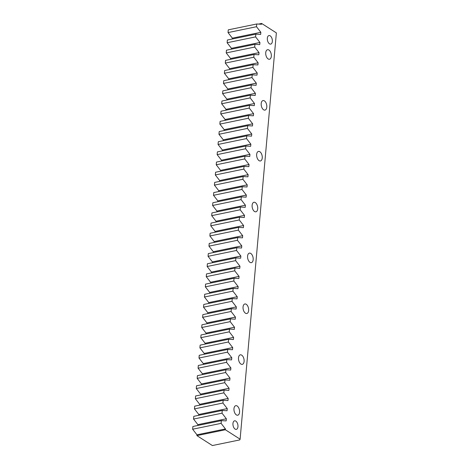 <?xml version="1.0" encoding="UTF-8"?>
<svg xmlns="http://www.w3.org/2000/svg" width="469" height="469" viewBox="0 0 469 469"><rect width="100%" height="100%" fill="white"/><g stroke="black" fill="none" stroke-linecap="round" stroke-linejoin="round"><path stroke-width="0.7" d="M232.952 423.495A4.356 2.421 -101.6 0 1 234.576 420.828A4.356 2.421 -101.6 0 1 237.959 426.702A4.356 2.421 -101.6 0 1 236.335 429.364A4.356 2.421 -101.6 0 1 232.952 423.495M267.336 38.229A4.356 2.421 -101.6 0 1 268.96 35.562A4.356 2.421 -101.6 0 1 272.342 41.436A4.356 2.421 -101.6 0 1 270.719 44.104A4.356 2.421 -101.6 0 1 267.336 38.229M265.735 52.692A4.866 2.703 -101.6 0 1 267.553 49.714A4.866 2.703 -101.6 0 1 271.328 56.274A4.866 2.703 -101.6 0 1 269.511 59.246A4.866 2.703 -101.6 0 1 265.735 52.692M261.198 103.543A4.866 2.703 -101.6 0 1 263.009 100.565A4.866 2.703 -101.6 0 1 266.791 107.125A4.866 2.703 -101.6 0 1 264.973 110.098A4.866 2.703 -101.6 0 1 261.198 103.543M256.66 154.395A4.866 2.703 -101.6 0 1 258.472 151.417A4.866 2.703 -101.6 0 1 262.247 157.977A4.866 2.703 -101.6 0 1 260.436 160.955A4.866 2.703 -101.6 0 1 256.66 154.395M252.123 205.246A4.866 2.703 -101.6 0 1 253.934 202.268A4.866 2.703 -101.6 0 1 257.71 208.828A4.866 2.703 -101.6 0 1 255.898 211.806A4.866 2.703 -101.6 0 1 252.123 205.246M247.585 256.097A4.866 2.703 -101.6 0 1 249.397 253.125A4.866 2.703 -101.6 0 1 253.172 259.679A4.866 2.703 -101.6 0 1 251.361 262.658A4.866 2.703 -101.6 0 1 247.585 256.097M243.048 306.955A4.866 2.703 -101.6 0 1 244.859 303.976A4.866 2.703 -101.6 0 1 248.634 310.531A4.866 2.703 -101.6 0 1 246.823 313.509A4.866 2.703 -101.6 0 1 243.048 306.955M238.504 357.806A4.866 2.703 -101.6 0 1 240.321 354.828A4.866 2.703 -101.6 0 1 244.097 361.388A4.866 2.703 -101.6 0 1 242.285 364.36A4.866 2.703 -101.6 0 1 238.504 357.806M233.967 408.657A4.866 2.703 -101.6 0 1 235.784 405.679A4.866 2.703 -101.6 0 1 239.559 412.239A4.866 2.703 -101.6 0 1 237.742 415.212A4.866 2.703 -101.6 0 1 233.967 408.657M221.35 420.634L192.876 426.497L192.63 429.223L196.968 434.804L196.898 435.619L212.393 445.55L239.788 439.91L240.105 439.201L225.372 429.756L225.442 428.942L221.104 423.36L221.35 420.634L226.158 420.91L226.351 418.77L222.013 413.189L222.259 410.463L227.066 410.744L227.26 408.605L222.922 403.023L223.162 400.291L227.975 400.573L228.169 398.433L223.83 392.852L224.071 390.12L228.884 390.401L229.071 388.262L224.739 382.681L224.979 379.949L229.792 380.23L229.98 378.09L225.642 372.509L225.888 369.783L230.695 370.059L230.889 367.919L226.55 362.338L226.797 359.612L231.604 359.887L231.797 357.747L227.459 352.166L227.705 349.44L232.513 349.722L232.706 347.582L228.368 342.001L228.608 339.269L233.421 339.55L233.609 337.41L229.277 331.829L229.517 329.097L234.33 329.379L234.518 327.239L230.185 321.658L230.426 318.926L235.239 319.207L235.426 317.067L231.088 311.486L231.334 308.76L236.142 309.036L236.335 306.896L231.997 301.315L232.243 298.589L237.05 298.864L237.244 296.725L232.905 291.143L233.152 288.417L237.959 288.699L238.152 286.559L233.814 280.978L234.054 278.246L238.868 278.527L239.055 276.388L234.723 270.806L234.963 268.075L239.776 268.356L239.964 266.216L235.631 260.635L235.872 257.903L240.685 258.185L240.873 256.045L236.534 250.464L236.781 247.738L241.588 248.013L241.781 245.873L237.443 240.292L237.689 237.566L242.496 237.842L242.69 235.702L238.352 230.121L238.598 227.395L243.405 227.676L243.599 225.536L239.26 219.949L239.501 217.223L244.314 217.505L244.501 215.365L240.169 209.784L240.409 207.052L245.223 207.333L245.41 205.193L241.078 199.612L241.318 196.88L246.131 197.162L246.319 195.022L241.981 189.441L242.227 186.715L247.034 186.99L247.227 184.85L242.889 179.269L243.135 176.543L247.943 176.819L248.136 174.679L243.798 169.098L244.044 166.372L248.851 166.647L249.045 164.513L244.707 158.927L244.947 156.2L249.76 156.482L249.948 154.342L245.615 148.761L245.856 146.029L250.669 146.31L250.856 144.171L246.524 138.59L246.764 135.858L251.577 136.139L251.765 133.999L247.427 128.418L247.673 125.692L252.48 125.968L252.674 123.828L248.336 118.247L248.582 115.521L253.389 115.796L253.582 113.656L249.244 108.075L249.49 105.349L254.298 105.625L254.491 103.491L250.153 97.904L250.393 95.178L255.206 95.459L255.394 93.319L251.062 87.738L251.302 85.006L256.115 85.288L256.303 83.148L251.97 77.567L252.211 74.835L257.024 75.116L257.211 72.976L252.873 67.395L253.119 64.669L257.927 64.945L258.12 62.805L253.782 57.224L254.028 54.498L258.835 54.773L259.029 52.634L254.69 47.052L254.937 44.326L259.744 44.602L259.937 42.468L255.599 36.881L255.84 34.155L260.653 34.436L260.84 32.297L256.508 26.715L256.748 23.983L261.561 24.265L261.632 23.45L258.53 24.089M240.105 439.201L276.37 32.894L261.632 23.45M222.259 410.463L193.785 416.325L193.539 419.052L197.877 424.633L197.801 425.483M223.162 400.291L194.694 406.154L194.447 408.886L198.786 414.467L198.709 415.311M224.071 390.12L195.596 395.983L195.356 398.714L199.694 404.296L199.618 405.14M224.979 379.949L196.505 385.811L196.265 388.543L200.597 394.124L200.521 394.968M225.888 369.783L197.414 375.646L197.168 378.372L201.506 383.953L201.43 384.797M226.797 359.612L198.323 365.474L198.076 368.2L202.415 373.781L202.338 374.631M227.705 349.44L199.231 355.303L198.985 358.029L203.323 363.61L203.247 364.46M228.608 339.269L200.134 345.131L199.894 347.863L204.232 353.444L204.156 354.288M229.517 329.097L201.043 334.96L200.802 337.692L205.141 343.273L205.064 344.117M230.426 318.926L201.951 324.788L201.711 327.52L206.043 333.101L205.967 333.946M231.334 308.76L202.86 314.623L202.614 317.349L206.952 322.93L206.876 323.774M232.243 298.589L203.769 304.451L203.523 307.177L207.861 312.759L207.785 313.609M233.152 288.417L204.677 294.28L204.431 297.006L208.769 302.587L208.693 303.437M234.054 278.246L205.58 284.108L205.34 286.84L209.678 292.422L209.602 293.266M234.963 268.075L206.489 273.937L206.249 276.669L210.581 282.25L210.511 283.094M235.872 257.903L207.398 263.766L207.157 266.498L211.49 272.079L211.413 272.923M236.781 247.738L208.306 253.6L208.06 256.326L212.398 261.907L212.322 262.751M237.689 237.566L209.215 243.429L208.969 246.155L213.307 251.736L213.231 252.586M238.598 227.395L210.124 233.257L209.878 235.983L214.216 241.564L214.14 242.414M239.501 217.223L211.027 223.086L210.786 225.812L215.124 231.399L215.048 232.243M240.409 207.052L211.935 212.914L211.695 215.646L216.027 221.227L215.957 222.072M241.318 196.88L212.844 202.743L212.604 205.475L216.936 211.056L216.86 211.9M242.227 186.715L213.753 192.577L213.506 195.303L217.845 200.884L217.768 201.729M243.135 176.543L214.661 182.406L214.415 185.132L218.753 190.713L218.677 191.563M244.044 166.372L215.57 172.234L215.324 174.96L219.662 180.542L219.586 181.392M244.947 156.2L216.473 162.063L216.232 164.789L220.571 170.376L220.494 171.22M245.856 146.029L217.382 151.892L217.141 154.623L221.474 160.205L221.403 161.049M246.764 135.858L218.29 141.72L218.05 144.452L222.382 150.033L222.306 150.877M247.673 125.692L219.199 131.555L218.953 134.281L223.291 139.862L223.215 140.706M248.582 115.521L220.108 121.383L219.861 124.109L224.2 129.69L224.123 130.54M249.49 105.349L221.016 111.212L220.77 113.938L225.108 119.519L225.032 120.369M250.393 95.178L221.919 101.04L221.679 103.766L226.017 109.353L225.941 110.197M251.302 85.006L222.828 90.869L222.587 93.601L226.92 99.182L226.849 100.026M252.211 74.835L223.736 80.697L223.496 83.429L227.828 89.01L227.752 89.855M253.119 64.669L224.645 70.532L224.399 73.258L228.737 78.839L228.661 79.683M254.028 54.498L225.554 60.36L225.308 63.086L229.646 68.667L229.57 69.518M254.937 44.326L226.463 50.189L226.216 52.915L230.555 58.496L230.478 59.346M255.84 34.155L227.365 40.017L227.125 42.743L231.463 48.33L231.387 49.175M256.748 23.983L228.274 29.846L228.034 32.578L232.366 38.159L232.296 39.003M192.63 429.223L221.104 423.36M196.898 435.619L225.372 429.756M193.539 419.052L222.013 413.189M194.447 408.886L222.922 403.023M195.356 398.714L223.83 392.852M196.265 388.543L224.739 382.681M197.168 378.372L225.642 372.509M198.076 368.2L226.55 362.338M198.985 358.029L227.459 352.166M199.894 347.863L228.368 342.001M200.802 337.692L229.277 331.829M201.711 327.52L230.185 321.658M202.614 317.349L231.088 311.486M203.523 307.177L231.997 301.315M204.431 297.006L232.905 291.143M205.34 286.84L233.814 280.978M206.249 276.669L234.723 270.806M207.157 266.498L235.631 260.635M208.06 256.326L236.534 250.464M208.969 246.155L237.443 240.292M209.878 235.983L238.352 230.121M210.786 225.812L239.26 219.949M211.695 215.646L240.169 209.784M212.604 205.475L241.078 199.612M213.506 195.303L241.981 189.441M214.415 185.132L242.889 179.269M215.324 174.96L243.798 169.098M216.232 164.789L244.707 158.927M217.141 154.623L245.615 148.761M218.05 144.452L246.524 138.59M218.953 134.281L247.427 128.418M219.861 124.109L248.336 118.247M220.77 113.938L249.244 108.075M221.679 103.766L250.153 97.904M222.587 93.601L251.062 87.738M223.496 83.429L251.97 77.567M224.399 73.258L252.873 67.395M225.308 63.086L253.782 57.224M226.216 52.915L254.69 47.052M227.125 42.743L255.599 36.881M228.034 32.578L256.508 26.715M232.366 38.159L260.84 32.297M231.463 48.33L259.937 42.468M230.555 58.496L259.029 52.634M229.646 68.667L258.12 62.805M228.737 78.839L257.211 72.976M227.828 89.01L256.303 83.148M226.92 99.182L255.394 93.319M226.017 109.353L254.491 103.491M225.108 119.519L253.582 113.656M224.2 129.69L252.674 123.828M223.291 139.862L251.765 133.999M222.382 150.033L250.856 144.171M221.474 160.205L249.948 154.342M220.571 170.376L249.045 164.513M219.662 180.542L248.136 174.679M218.753 190.713L247.227 184.85M217.845 200.884L246.319 195.022M216.936 211.056L245.41 205.193M216.027 221.227L244.501 215.365M215.124 231.399L243.599 225.536M214.216 241.564L242.69 235.702M213.307 251.736L241.781 245.873M212.398 261.907L240.873 256.045M211.49 272.079L239.964 266.216M210.581 282.25L239.055 276.388M209.678 292.422L238.152 286.559M208.769 302.587L237.244 296.725M207.861 312.759L236.335 306.896M206.952 322.93L235.426 317.067M206.043 333.101L234.518 327.239M205.141 343.273L233.609 337.41M204.232 353.444L232.706 347.582M203.323 363.61L231.797 357.747M202.415 373.781L230.889 367.919M201.506 383.953L229.98 378.09M200.597 394.124L229.071 388.262M199.694 404.296L228.169 398.433M198.786 414.467L227.26 408.605M197.877 424.633L226.351 418.77M196.968 434.804L225.442 428.942"/></g></svg>
